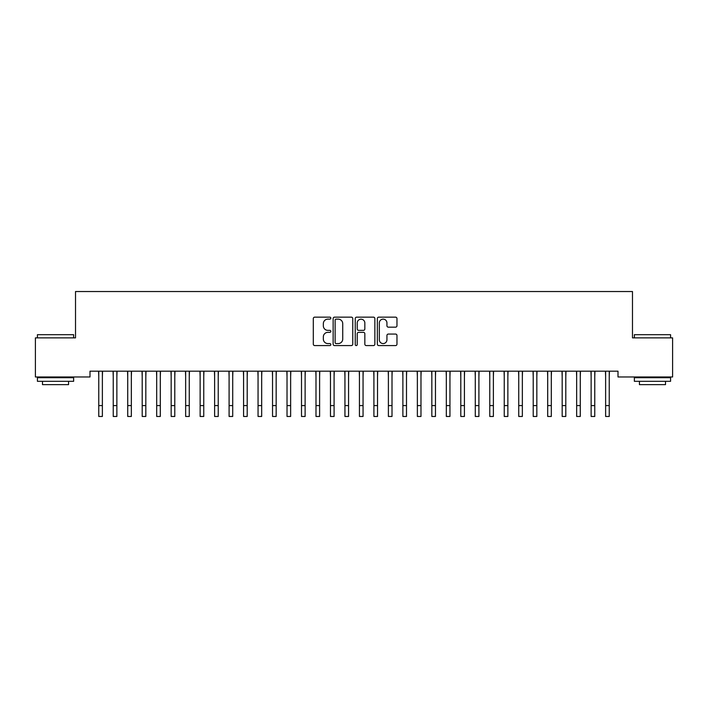 <?xml version="1.0" encoding="UTF-8"?>
<svg xmlns="http://www.w3.org/2000/svg" width="708" height="708" viewBox="0 0 708 708"><rect width="100%" height="100%" fill="white"/><g stroke="black" fill="none" stroke-linecap="round" stroke-linejoin="round"><path stroke-width="1.06" d="M330.831 318.14A0.991 0.991 0 0 0 329.831 317.14L314.733 317.14A1.425 1.425 0 0 0 313.308 318.565L313.308 344.15A1.425 1.425 0 0 0 314.733 345.575L329.831 345.575A0.991 0.991 0 0 0 330.831 344.575A0.991 0.991 0 0 0 329.831 343.584L327.884 343.584A4.549 4.549 0 0 1 323.335 339.035L323.335 336.902A4.549 4.549 0 0 1 327.884 332.353L329.831 332.353A0.991 0.991 0 0 0 330.831 331.362A0.991 0.991 0 0 0 329.831 330.362L327.884 330.362A4.549 4.549 0 0 1 323.335 325.813L323.335 323.68A4.549 4.549 0 0 1 327.884 319.131L329.831 319.131A0.991 0.991 0 0 0 330.831 318.14M395.542 327.167A1.425 1.425 0 0 0 396.967 325.742L396.967 318.565A1.425 1.425 0 0 0 395.542 317.14L378.771 317.14A1.425 1.425 0 0 0 377.346 318.565L377.346 344.15A1.425 1.425 0 0 0 378.771 345.575L395.542 345.575A1.425 1.425 0 0 0 396.967 344.15L396.967 335.477A1.425 1.425 0 0 0 395.542 334.061L388.365 334.061A1.425 1.425 0 0 0 386.94 335.477L386.94 339.778A3.805 3.805 0 0 1 383.143 343.584A3.805 3.805 0 0 1 379.338 339.778L379.338 322.936A3.805 3.805 0 0 1 383.143 319.131A3.805 3.805 0 0 1 386.94 322.936L386.94 325.742A1.425 1.425 0 0 0 388.365 327.167L395.542 327.167M618.004 371.187L89.996 371.187L89.996 376.975L35.4 376.975L35.4 337.875L75.517 337.875L75.517 291.537L632.483 291.537L632.483 337.875L672.6 337.875L672.6 376.975L618.004 376.975L618.004 371.187M352.752 318.565A1.425 1.425 0 0 0 351.336 317.14L334.565 317.14A1.425 1.425 0 0 0 333.141 318.565L333.141 344.15A1.425 1.425 0 0 0 334.565 345.575L351.336 345.575A1.425 1.425 0 0 0 352.752 344.15L352.752 318.565M356.664 317.14L373.435 317.14A1.425 1.425 0 0 1 374.859 318.565L374.859 344.15A1.425 1.425 0 0 1 373.435 345.575L366.257 345.575A1.425 1.425 0 0 1 364.841 344.15L364.841 333.778A1.425 1.425 0 0 0 363.416 332.353L358.655 332.353A1.425 1.425 0 0 0 357.23 333.778L357.23 344.575A0.991 0.991 0 0 1 356.239 345.575A0.991 0.991 0 0 1 355.248 344.575L355.248 318.565A1.425 1.425 0 0 1 356.664 317.14M336.123 319.131A0.991 0.991 0 0 0 335.132 320.131L335.132 342.584A0.991 0.991 0 0 0 336.123 343.584L338.185 343.584A4.549 4.549 0 0 0 342.734 339.035L342.734 323.68A4.549 4.549 0 0 0 338.185 319.131L336.123 319.131M364.841 323.007A3.805 3.805 0 0 0 361.036 319.202A3.805 3.805 0 0 0 357.23 323.007L357.23 328.937A1.425 1.425 0 0 0 358.655 330.362L363.416 330.362A1.425 1.425 0 0 0 364.841 328.937L364.841 323.007M102.377 376.638L102.563 371.187M98.757 376.638L98.571 371.187M98.757 405.604L102.377 405.604L102.377 416.463L98.757 416.463L98.757 371.638M102.377 405.604L102.377 371.638M116.864 376.638L117.041 371.187M113.236 376.638L113.059 371.187M131.343 376.638L131.529 371.187M127.723 376.638L127.537 371.187M113.236 405.604L116.864 405.604L116.864 416.463L113.236 416.463L113.236 371.638M116.864 405.604L116.864 371.638M127.723 405.604L131.343 405.604L131.343 416.463L127.723 416.463L127.723 371.638M131.343 405.604L131.343 371.638M37.427 334.689L73.632 334.689L37.427 334.689L37.427 337.875M73.632 381.32L37.427 381.32L37.427 377.7L73.632 377.7L73.632 381.32M68.561 381.32L68.561 384.648L42.498 384.648L42.498 381.32M634.368 334.689L670.573 334.689L634.368 334.689L634.368 337.875M670.573 381.32L634.368 381.32L634.368 377.7L670.573 377.7L670.573 381.32M665.502 381.32L665.502 384.648L639.439 384.648L639.439 381.32M145.821 376.638L146.007 371.187M142.202 376.638L142.016 371.187M160.309 376.638L160.486 371.187M156.689 376.638L156.503 371.187M142.202 405.604L145.821 405.604L145.821 416.463L142.202 416.463L142.202 371.638M145.821 405.604L145.821 371.638M156.689 405.604L160.309 405.604L160.309 416.463L156.689 416.463L156.689 371.638M160.309 405.604L160.309 371.638M174.787 376.638L174.973 371.187M171.168 376.638L170.982 371.187M171.168 405.604L174.787 405.604L174.787 416.463L171.168 416.463L171.168 371.638M174.787 405.604L174.787 371.638M189.266 376.638L189.452 371.187M185.646 376.638L185.469 371.187M185.646 405.604L189.266 405.604L189.266 416.463L185.646 416.463L185.646 371.638M189.266 405.604L189.266 371.638M203.754 376.638L203.931 371.187M200.134 376.638L199.948 371.187M218.232 376.638L218.418 371.187M214.613 376.638L214.427 371.187M232.711 376.638L232.897 371.187M229.091 376.638L228.914 371.187M247.198 376.638L247.384 371.187M243.579 376.638L243.393 371.187M261.677 376.638L261.863 371.187M258.057 376.638L257.871 371.187M276.164 376.638L276.341 371.187M272.536 376.638L272.359 371.187M290.643 376.638L290.829 371.187M287.023 376.638L286.837 371.187M305.121 376.638L305.307 371.187M301.502 376.638L301.316 371.187M319.609 376.638L319.786 371.187M315.989 376.638L315.803 371.187M334.087 376.638L334.273 371.187M330.468 376.638L330.282 371.187M348.566 376.638L348.752 371.187M344.946 376.638L344.769 371.187M363.054 376.638L363.231 371.187M359.434 376.638L359.248 371.187M377.532 376.638L377.718 371.187M373.913 376.638L373.727 371.187M392.011 376.638L392.197 371.187M388.391 376.638L388.214 371.187M406.498 376.638L406.684 371.187M402.879 376.638L402.693 371.187M420.977 376.638L421.163 371.187M417.357 376.638L417.171 371.187M435.464 376.638L435.641 371.187M431.836 376.638L431.659 371.187M449.943 376.638L450.129 371.187M446.323 376.638L446.137 371.187M464.421 376.638L464.607 371.187M460.802 376.638L460.616 371.187M478.909 376.638L479.086 371.187M475.289 376.638L475.103 371.187M493.387 376.638L493.573 371.187M489.768 376.638L489.582 371.187M200.134 405.604L203.754 405.604L203.754 416.463L200.134 416.463L200.134 371.638M203.754 405.604L203.754 371.638M214.613 405.604L218.232 405.604L218.232 416.463L214.613 416.463L214.613 371.638M218.232 405.604L218.232 371.638M229.091 405.604L232.711 405.604L232.711 416.463L229.091 416.463L229.091 371.638M232.711 405.604L232.711 371.638M243.579 405.604L247.198 405.604L247.198 416.463L243.579 416.463L243.579 371.638M247.198 405.604L247.198 371.638M258.057 405.604L261.677 405.604L261.677 416.463L258.057 416.463L258.057 371.638M261.677 405.604L261.677 371.638M272.536 405.604L276.164 405.604L276.164 416.463L272.536 416.463L272.536 371.638M276.164 405.604L276.164 371.638M287.023 405.604L290.643 405.604L290.643 416.463L287.023 416.463L287.023 371.638M290.643 405.604L290.643 371.638M301.502 405.604L305.121 405.604L305.121 416.463L301.502 416.463L301.502 371.638M305.121 405.604L305.121 371.638M315.989 405.604L319.609 405.604L319.609 416.463L315.989 416.463L315.989 371.638M319.609 405.604L319.609 371.638M330.468 405.604L334.087 405.604L334.087 416.463L330.468 416.463L330.468 371.638M334.087 405.604L334.087 371.638M344.946 405.604L348.566 405.604L348.566 416.463L344.946 416.463L344.946 371.638M348.566 405.604L348.566 371.638M359.434 405.604L363.054 405.604L363.054 416.463L359.434 416.463L359.434 371.638M363.054 405.604L363.054 371.638M373.913 405.604L377.532 405.604L377.532 416.463L373.913 416.463L373.913 371.638M377.532 405.604L377.532 371.638M388.391 405.604L392.011 405.604L392.011 416.463L388.391 416.463L388.391 371.638M392.011 405.604L392.011 371.638M402.879 405.604L406.498 405.604L406.498 416.463L402.879 416.463L402.879 371.638M406.498 405.604L406.498 371.638M417.357 405.604L420.977 405.604L420.977 416.463L417.357 416.463L417.357 371.638M420.977 405.604L420.977 371.638M431.836 405.604L435.464 405.604L435.464 416.463L431.836 416.463L431.836 371.638M435.464 405.604L435.464 371.638M446.323 405.604L449.943 405.604L449.943 416.463L446.323 416.463L446.323 371.638M449.943 405.604L449.943 371.638M460.802 405.604L464.421 405.604L464.421 416.463L460.802 416.463L460.802 371.638M464.421 405.604L464.421 371.638M475.289 405.604L478.909 405.604L478.909 416.463L475.289 416.463L475.289 371.638M478.909 405.604L478.909 371.638M489.768 405.604L493.387 405.604L493.387 416.463L489.768 416.463L489.768 371.638M493.387 405.604L493.387 371.638M507.866 376.638L508.052 371.187M504.246 376.638L504.069 371.187M504.246 405.604L507.866 405.604L507.866 416.463L504.246 416.463L504.246 371.638M507.866 405.604L507.866 371.638M522.354 376.638L522.531 371.187M518.734 376.638L518.548 371.187M518.734 405.604L522.354 405.604L522.354 416.463L518.734 416.463L518.734 371.638M522.354 405.604L522.354 371.638M536.832 376.638L537.018 371.187M533.212 376.638L533.027 371.187M533.212 405.604L536.832 405.604L536.832 416.463L533.212 416.463L533.212 371.638M536.832 405.604L536.832 371.638M551.311 376.638L551.497 371.187M547.691 376.638L547.514 371.187M547.691 405.604L551.311 405.604L551.311 416.463L547.691 416.463L547.691 371.638M551.311 405.604L551.311 371.638M565.798 376.638L565.984 371.187M562.179 376.638L561.993 371.187M562.179 405.604L565.798 405.604L565.798 416.463L562.179 416.463L562.179 371.638M565.798 405.604L565.798 371.638M580.277 376.638L580.463 371.187M576.657 376.638L576.471 371.187M576.657 405.604L580.277 405.604L580.277 416.463L576.657 416.463L576.657 371.638M580.277 405.604L580.277 371.638M594.764 376.638L594.941 371.187M591.136 376.638L590.959 371.187M591.136 405.604L594.764 405.604L594.764 416.463L591.136 416.463L591.136 371.638M594.764 405.604L594.764 371.638M609.243 376.638L609.429 371.187M605.623 376.638L605.437 371.187M605.623 405.604L609.243 405.604L609.243 416.463L605.623 416.463L605.623 371.638M609.243 405.604L609.243 371.638M73.632 337.875L73.632 334.689M65.375 377.7L65.375 376.975M45.684 377.7L45.684 376.975M670.573 337.875L670.573 334.689M662.316 377.7L662.316 376.975M642.625 377.7L642.625 376.975"/></g></svg>
